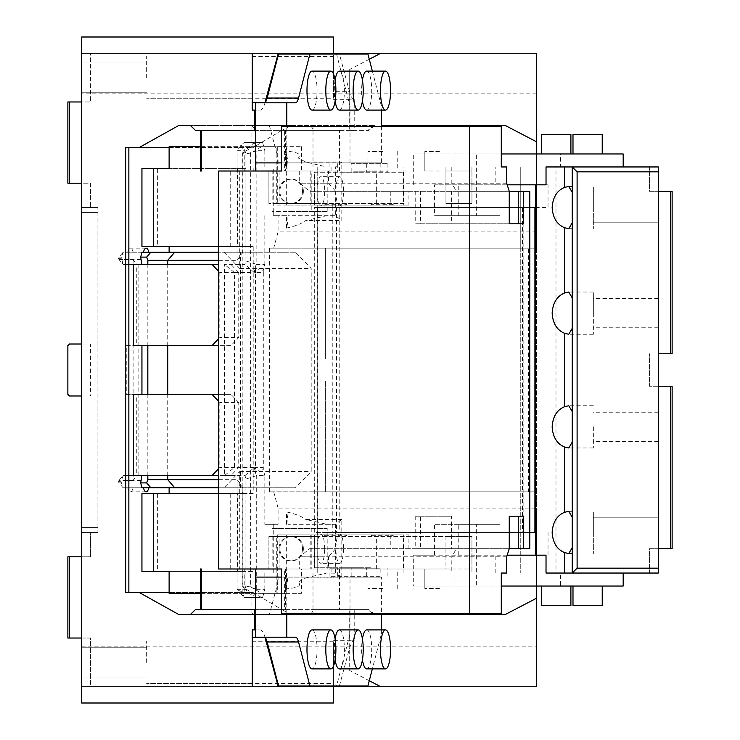 <?xml version="1.0" encoding="UTF-8"?>
<svg xmlns="http://www.w3.org/2000/svg" width="740" height="740" viewBox="0 0 740 740"><rect width="100%" height="100%" fill="white"/><g stroke="black" fill="none" stroke-linecap="round" stroke-linejoin="round"><path stroke-width="0.56" stroke-dasharray="3.7 2.78" d="M371.878 534.872L371.369 535.686L370.832 534.872L401.533 534.872L325.36 534.872L347.023 534.872L346.486 535.686L324.823 535.686L325.36 534.872M347.023 534.872L393.541 534.872L393.032 535.686L371.369 535.686M370.444 567.765L315.943 567.765L370.444 567.765M286.325 593.351L301.504 593.351L301.504 568.986L322.002 568.986L322.002 534.872L286.325 534.872L286.325 593.351L277.306 593.351L277.306 534.872L392.496 534.872L393.032 535.686M393.541 534.872L408.915 534.872L408.915 548.682L529.784 548.682M403.43 567.765L403.439 534.872L401.922 534.872M315.943 567.765L314.426 567.765L314.417 534.872L315.934 534.872M322.002 534.872L408.915 534.872M277.306 534.872L286.325 534.872M370.832 534.872L392.496 534.872M261.608 146.649L253.2 146.649L242.221 153.208L250.629 153.208L261.608 146.649L277.306 146.649L277.306 205.128L332.796 205.128L324.083 205.128L324.083 207.561L522.477 207.561L522.477 532.439L324.083 532.439L324.083 534.872M324.083 205.128L408.915 205.128L408.915 191.318L529.784 191.318M250.629 153.208L250.629 586.792L242.221 586.792L253.2 593.351L261.608 593.351L250.629 586.792M317.368 534.872L317.368 205.128M277.306 593.351L261.608 593.351M332.796 205.128L332.796 207.561L324.083 207.561M324.083 532.439L332.796 532.439L332.796 207.561L534.918 207.561L523.143 207.561L523.143 532.439L314.315 532.439L314.315 207.561L523.143 207.561M336.534 207.561L336.534 532.439L332.796 532.439L332.796 534.872M324.314 534.872L324.823 535.686M345.978 534.872L346.486 535.686M501.285 573.047L313.002 573.047L331.076 573.047L331.076 568.986L299.691 568.986L299.691 556.804L309.644 548.682L408.915 548.682M451.604 548.682L509.25 548.682L420.496 548.682L451.604 548.682L451.604 516.196L415.741 516.196L415.741 548.682L420.496 548.682L420.496 516.196L415.741 516.196M309.644 548.682L456.395 548.682L451.816 556.804L506.687 556.804M277.306 205.128L286.325 205.128L286.325 146.649L301.504 146.649L253.2 146.649M506.687 183.196L451.816 183.196L456.395 191.318L509.25 191.318L309.644 191.318L335.683 191.318L328.542 183.196L328.542 171.014L310.199 171.014L322.002 171.014L322.002 205.128L286.325 205.128M322.002 205.128L408.915 205.128M324.324 205.128L401.913 205.128L325.369 205.128L347.023 205.128L346.486 204.314L324.823 204.314L324.324 205.128L347.023 205.128M314.417 172.235L403.439 172.235L314.417 172.235L314.426 205.128L315.943 205.128M403.439 172.235L403.43 205.128L401.913 205.128M408.915 191.318L390.257 191.318L390.257 205.128M335.683 191.318L390.257 191.318M277.306 146.649L286.325 146.649M253.2 593.351L301.504 593.351M322.002 568.986L331.076 568.986M310.199 534.872L310.199 568.986L328.542 568.986L299.691 568.986M301.504 568.986L315.832 568.986M420.496 516.196L451.604 516.196M325.369 205.128L324.823 204.314M392.487 205.128L393.032 204.314L393.532 205.128M393.032 204.314L371.369 204.314L371.878 205.128M509.25 223.804L415.741 223.804L509.25 223.804M518.259 516.196L523.698 516.196M322.002 171.014L301.504 171.014L339.503 171.014L339.503 130.406L284.373 130.406L284.373 171.014L285.372 171.014L285.372 130.406M328.542 171.014L339.503 171.014M218.707 171.014L255.42 171.014M363.137 172.235L342.685 172.235L363.137 172.235M523.698 223.804L518.259 223.804M336.534 532.439L523.143 532.439M501.285 166.953L313.002 166.953L313.002 126.346L501.285 126.346M281.468 126.346L313.002 126.346M313.002 573.047L313.002 613.654L501.285 613.654M313.002 166.953L506.687 166.953M255.42 577.107L350.011 577.107L350.011 609.594L200.707 609.594L284.373 609.594L284.373 568.986L285.372 568.986L285.372 609.594L284.373 609.594M255.42 609.594L285.372 609.594M255.42 568.986L218.707 568.986M125.708 592.546L242.84 592.546L242.84 487.771L218.707 487.771L224.035 487.771L239.723 471.528L239.723 568.986M201.28 568.986L200.503 568.986M237.512 571.428L153.43 571.428L157.629 571.428L157.629 493.451L153.43 493.451L237.512 493.451L237.512 571.428L253.2 571.428L253.2 568.986L244.792 568.986L284.373 568.986M244.792 568.986L244.792 571.428L253.2 571.428M169.118 593.351L244.792 593.351L244.792 571.428L169.118 571.428L245.921 571.428L245.921 493.451L169.118 493.451L253.2 493.451L253.2 246.55L169.118 246.55L245.921 246.55L245.921 168.572L141.941 168.572M331.076 573.047L451.816 573.047L451.816 556.804L299.691 556.804L328.542 556.804L328.542 568.986M201.28 171.014L200.503 171.014M237.512 246.55L153.43 246.55L157.629 246.55L157.629 168.572L237.512 168.572L237.512 246.55L253.2 246.55M240.593 487.771L240.593 252.229L295.51 252.229L311.198 268.472L311.198 471.528L295.51 487.771L148.925 487.771M244.792 593.351L276.177 593.351L276.177 568.986M276.177 171.014L276.177 146.649L244.792 146.649L244.792 171.014L284.373 171.014M351.158 163.707L387.917 163.707L351.158 163.707L351.158 171.828L387.917 171.828L351.158 171.828M380.147 163.707L380.147 171.828M387.917 163.707L387.917 171.828M366.698 163.707L366.698 171.828M337.708 163.707L337.708 171.828M329.938 163.707L329.938 171.828M380.147 576.293L329.938 576.293L380.147 576.293L380.147 568.172L329.938 568.172L380.147 568.172M351.158 576.293L351.158 568.172M329.938 576.293L329.938 568.172M337.708 576.293L337.708 568.172M366.698 576.293L366.698 568.172M387.917 576.293L387.917 568.172M354.728 568.172L375.171 568.172L354.728 568.172M354.728 171.828L375.171 171.828L354.728 171.828M239.723 171.014L239.723 268.472L224.035 252.229L218.707 252.229L242.84 252.229L242.84 147.454L125.708 147.454M295.51 252.229L224.035 252.229M239.723 268.472L311.198 268.472M143.366 252.229L123.118 252.229L121.018 258.325L118.613 258.325L118.927 257.104L123.118 252.229L240.593 252.229M245.921 168.572L237.512 168.572M169.118 146.649L244.792 146.649M276.177 146.649L200.707 146.649M339.503 130.406L284.373 130.406M253.2 568.986L285.372 568.986M285.372 171.014L253.2 171.014L253.2 168.572M244.792 171.014L253.2 171.014M253.2 493.451L237.512 493.451M224.035 487.771L295.51 487.771M239.723 471.528L311.198 471.528M200.707 593.351L276.177 593.351M242.221 153.208L242.221 586.792M281.468 613.654L313.002 613.654M451.816 573.047L506.687 573.047M363.137 567.765L342.685 567.765L363.137 567.765M451.816 166.953L451.816 183.196L299.691 183.196L309.644 191.318M331.076 166.953L331.076 171.014M299.691 171.014L299.691 183.196L328.542 183.196M339.503 568.986L339.503 609.594M301.504 146.649L301.504 171.014M370.832 205.128L371.369 204.314M345.978 205.128L346.486 204.314M335.683 548.682L328.542 556.804M529.784 207.561L522.477 207.561M522.477 532.439L529.784 532.439M366.679 71.114A19.49 5.041 -90 0 1 371.721 90.604A19.49 5.041 -90 0 1 366.679 110.094M362.424 101.112A19.49 5.041 -90 0 1 361.629 90.604A19.49 5.041 -90 0 1 362.424 80.096M381.396 126.346L381.396 162.893L286.796 162.893L286.796 126.346M372.35 71.114L381.396 106.033L381.396 110.094M312.021 110.094A19.49 5.041 90 0 0 317.072 90.604A19.49 5.041 90 0 0 312.021 71.114M339.346 110.094A19.49 5.041 90 0 0 344.396 90.604A19.49 5.041 90 0 0 339.346 71.114M335.1 80.096A19.49 5.041 90 0 0 334.304 90.604A19.49 5.041 90 0 0 335.1 101.112M335.932 191.318A14.615 3.783 90 0 0 339.716 205.933A14.615 3.783 90 0 0 343.499 191.318A14.615 3.783 90 0 0 339.716 176.694A14.615 3.783 90 0 0 335.932 191.318M67.867 183.196L67.867 101.972L69.486 101.972L69.486 183.196L67.867 183.196M67.867 638.028L67.867 556.804L69.486 556.804L69.486 638.028L67.867 638.028M312.021 629.907A19.49 5.041 -90 0 1 317.072 649.396A19.49 5.041 -90 0 1 312.021 668.886M335.1 659.904A19.49 5.041 -90 0 1 334.304 649.396A19.49 5.041 -90 0 1 335.1 638.888M339.346 629.907A19.49 5.041 -90 0 1 344.396 649.396A19.49 5.041 -90 0 1 339.346 668.886M362.424 659.904A19.49 5.041 -90 0 1 361.629 649.396A19.49 5.041 -90 0 1 362.424 638.888M366.679 629.907A19.49 5.041 -90 0 1 371.721 649.396A19.49 5.041 -90 0 1 366.679 668.886M127.678 487.771L133.237 487.771A16.243 4.209 90 0 1 130.453 491.832A16.243 4.209 90 0 1 127.678 487.771L141.941 487.771L123.118 487.771L121.018 481.675L123.118 475.589L138.861 475.589L138.861 264.411L136.761 264.411L218.707 264.411M218.707 468.633L219.826 467.467L238.752 467.467L230.908 475.589L218.707 475.589M218.707 401.321L219.826 402.486L238.752 402.486L238.752 467.467M219.826 402.486L219.826 467.467M238.752 402.486L230.908 394.365L218.707 394.365M230.908 475.589L136.761 475.589L136.761 394.365L230.908 394.365M218.707 338.68L219.826 337.514L238.752 337.514L230.908 345.636L218.707 345.636M218.707 271.367L219.826 272.533L238.752 272.533L238.752 337.514M219.826 272.533L219.826 337.514M238.752 272.533L230.908 264.411M230.908 345.636L136.761 345.636L136.761 264.411M136.761 345.636L126.253 345.636L126.253 394.365L141.941 394.365L133.533 394.365M136.761 394.365L126.253 394.365M136.761 475.589L138.861 475.589M133.237 252.229A16.243 4.209 90 0 0 130.453 248.168A16.243 4.209 90 0 0 127.678 252.229M302.531 191.318A12.182 11.766 -90 0 0 290.755 179.136A12.182 11.766 -90 0 0 278.989 191.318A12.182 11.766 -90 0 0 290.755 203.5A12.182 11.766 -90 0 0 302.531 191.318M317.099 191.318A14.615 3.783 -90 0 1 320.882 176.694A14.615 3.783 -90 0 1 324.666 191.318A14.615 3.783 -90 0 1 320.882 205.933A14.615 3.783 -90 0 1 317.099 191.318M146.649 662.393L146.649 641.275L146.649 662.393M146.649 77.608L146.649 56.49L146.649 77.608M255.42 102.786L295.565 102.786M281.764 130.406L255.393 146.159L255.393 130.406L281.764 130.406L291.171 125.532L190.43 125.532L374.903 125.532L373.728 125.532L367.863 130.406L349.696 130.406L354.22 130.406L350.011 130.406L350.011 106.033L336.561 54.057L367.937 54.057M336.561 54.057L278.536 54.057M350.011 106.033L381.396 106.033M255.42 130.406L350.011 130.406L350.011 162.893L381.396 162.893M350.011 162.893L255.42 162.893M286.796 162.893L281.468 162.893M67.867 345.636L67.867 394.365L69.486 395.993L81.668 395.993L81.668 344.007L69.486 344.007L67.867 345.636M81.668 395.993L90.604 395.993L90.604 344.007L81.668 344.007L90.604 344.007L90.604 395.993L81.668 395.993L81.668 527.565L97.911 527.565L97.911 532.439L97.911 207.561L97.911 527.565L81.668 527.565L81.668 532.439L97.911 532.439L81.668 532.439L81.668 556.804L69.486 556.804M81.668 183.196L81.668 53.243L90.604 53.243L81.668 53.243L81.668 101.972L90.604 101.972L90.604 53.243L90.604 101.972L81.668 101.972L81.668 183.196L90.604 183.196L90.604 207.561L90.604 183.196L69.486 183.196M333.453 686.757L333.453 648.277L333.453 703L81.668 703L81.668 686.757L339.207 686.757L81.668 686.757L90.604 686.757L90.604 638.028L81.668 638.028L81.668 686.757L90.604 686.757L90.604 638.028L81.668 638.028L81.668 556.804L90.604 556.804L90.604 532.439L90.604 556.804L81.668 556.804L81.668 638.028L69.486 638.028M81.668 101.972L69.486 101.972M255.42 637.214L295.565 637.214M381.396 629.907L381.396 633.967L372.35 668.886M286.796 613.654L286.796 577.107L381.396 577.107L381.396 613.654M140.683 259.546L121.85 259.546L123.118 264.411L133.533 264.411M118.613 258.325L118.927 259.546L123.118 264.411L138.861 264.411M121.85 259.546L121.018 258.325M118.927 259.546L133.117 259.546L136.567 264.411M133.117 259.546L133.117 480.454L136.567 475.589M133.117 480.454L118.927 480.454L118.613 481.675L118.927 482.896L123.118 487.771L143.366 487.771L133.237 487.771M133.533 475.589L123.118 475.589L118.927 480.454M121.018 481.675L118.613 481.675M118.927 257.104L121.85 257.104M121.85 482.896L118.927 482.896M140.683 480.454L121.85 480.454M126.253 345.636L133.533 345.636M141.941 493.451L245.921 493.451M141.941 571.428L230.233 571.428L230.233 493.451M230.233 571.428L245.921 571.428M141.941 246.55L245.921 246.55M230.233 246.55L230.233 168.572M303.372 191.318A12.182 11.766 90 0 1 291.597 203.5A12.182 11.766 90 0 1 279.831 191.318A12.182 11.766 90 0 1 291.597 179.136A12.182 11.766 90 0 1 303.372 191.318M311.216 171.014L327.191 171.014L327.191 211.621L271.987 211.621L271.987 171.014L311.216 171.014L311.216 211.621M333.453 77.608C333.453 50.366 333.453 50.366 333.453 77.608C333.453 50.366 333.453 50.366 333.453 77.608L333.453 98.725L333.453 77.608M333.453 91.723L333.453 53.243L339.207 53.243L333.453 53.243L333.453 91.723L349.511 91.723C350.825 96.487 352.397 99.021 354.22 99.317L349.696 99.067L349.696 91.723L333.453 91.723M333.453 99.336L354.22 99.317L354.22 130.406M81.668 344.007L81.668 207.561L97.911 207.561L81.668 207.561L90.604 207.561L81.668 207.561L81.668 532.439L90.604 532.439L81.668 532.439L81.668 556.804M81.668 212.436L97.911 212.436L81.668 212.436M81.668 77.608L81.668 92.232L81.668 77.608M81.668 662.393L81.668 647.768L81.668 662.393M252.229 662.393C252.229 635.151 252.229 635.151 252.229 662.393C252.229 635.151 252.229 635.151 252.229 662.393L252.229 683.51L146.649 683.51L333.453 683.51L333.453 662.393C333.453 635.151 333.453 635.151 333.453 662.393C333.453 635.151 333.453 635.151 333.453 662.393L333.453 683.51M252.229 53.243L252.229 110.094L260.156 110.094C262.062 110.001 263.699 107.467 265.077 102.481L265.096 102.398M260.156 110.094L255.42 110.094M252.229 77.608C252.229 50.366 252.229 50.366 252.229 77.608C252.229 50.366 252.229 50.366 252.229 77.608L252.229 98.725L146.649 98.725L333.453 98.725M349.511 91.723L339.42 54.057M291.171 125.532L251.952 125.532L255.393 130.406M369.288 59.265L349.696 69.486L349.696 130.406L349.696 99.067M310.569 125.532L314.01 130.406L368.927 130.406L374.903 125.532M252.229 686.757L252.229 629.907L260.156 629.907C262.062 629.999 263.699 632.534 265.077 637.519L265.096 637.602M260.156 629.907L255.42 629.907M333.453 53.243L333.453 37L81.668 37L81.668 53.243L333.453 53.243L81.668 53.243L81.668 638.028M339.42 685.943L349.511 648.277C350.825 643.513 352.397 640.979 354.22 640.683L333.453 640.664L333.453 648.277L333.453 640.664M367.937 685.943L278.536 685.943M381.396 633.967L350.011 633.967L336.561 685.943M281.468 577.107L286.796 577.107M350.011 577.107L381.396 577.107M369.288 680.735L349.696 670.514L349.696 640.933L354.22 640.683L354.22 609.594L350.011 609.594L350.011 633.967M147.833 475.589L147.833 394.365M147.833 345.636L147.833 264.411M241.12 145.022L242.84 147.454L253.228 147.454L254.819 146.64L251.952 142.589L244.107 142.589L241.12 145.022L237.096 150.71L244.996 150.71L245.921 154.151L256.142 150.904L256.142 264.217L245.921 260.97L244.996 264.411L224.488 264.411L224.488 475.589L234.432 467.467L234.432 272.533L224.488 264.411M271.987 171.014L273.245 171.014L273.245 211.621L287.962 211.621L287.962 215.682L335.627 215.682L326.83 215.682L305.75 220.557L341.806 220.557L341.806 162.079L335.664 166.787L335.664 215.849L341.806 220.557M305.75 162.079L298.294 158.018C302.077 154.216 297.517 151.894 284.613 151.043A16.243 4.209 -90 0 1 287.962 166.953L335.627 166.953L326.83 166.953L305.75 162.079L341.806 162.079M335.035 166.953L335.035 215.682M287.962 215.682A16.243 4.209 -90 0 1 286.482 228.068L286.482 215.682L273.245 215.682L273.245 211.621L271.987 211.621M327.191 211.621L287.962 211.621M287.962 166.953L287.962 171.014L327.191 171.014M287.962 171.014L273.245 171.014L273.245 166.953L286.482 166.953L286.482 158.018L278.074 158.018L278.074 166.953L264.837 166.953L264.837 150.71L256.29 150.71L254.153 142.718L244.996 150.71M373.728 125.532L251.952 125.532L251.952 142.589L262.663 142.589L244.107 142.589M255.393 146.159L254.819 146.64M349.696 69.486L349.696 91.723M367.863 130.406L368.927 130.406M286.482 166.953L278.074 166.953M253.228 592.546L242.84 592.546L244.107 597.411L251.952 597.411L254.819 593.36L253.228 592.546L169.118 592.546M169.118 147.454L253.228 147.454M195.471 130.406L314.01 130.406M349.696 640.933L349.696 609.594L367.863 609.594L373.728 614.468L381.396 614.468L269.369 614.468L278.074 581.982L286.482 581.982L284.613 588.957C297.517 588.106 302.077 585.784 298.294 581.982L305.75 577.922L341.806 577.922L335.664 573.213L335.664 524.151L341.806 519.443L341.806 577.922M354.22 609.594L349.696 609.594L349.696 670.514M167.73 475.589L167.73 394.365M167.73 345.636L167.73 264.411M218.707 260.351L237.096 260.351L242.84 252.229M237.096 260.351L237.096 150.71M218.707 479.649L237.096 479.649L242.84 487.771M242.84 592.546L237.096 589.179L237.096 479.649M325.332 381.368L325.332 491.832L269.369 491.832L536.5 491.832L536.5 248.168L528.379 248.168L528.379 491.832L325.332 491.832L325.332 381.368M234.432 272.533L254.255 272.533L244.996 264.411M325.332 358.632L325.332 248.168L325.332 358.632M269.369 491.832L269.369 248.168L528.379 248.168M286.482 228.068C295.103 226.246 301.532 223.739 305.75 220.557M256.142 264.217L254.153 272.403M245.921 260.97L245.921 154.151M286.482 158.018L284.613 151.043M262.663 142.589L264.837 150.71M269.369 125.532L278.074 158.018M264.837 166.953L273.245 166.953M237.133 589.29L244.996 589.29L254.255 597.411L244.107 597.411L237.096 589.179M255.393 609.594L255.393 593.841L281.764 609.594L255.393 609.594L251.952 614.468L269.369 614.468M528.379 491.832L536.5 491.832L536.5 508.075L278.074 508.075L278.074 524.318L264.837 524.318L264.837 475.589L256.29 475.589L256.29 589.29L254.153 597.282M81.668 646.149L536.5 646.149L536.5 53.243L81.668 53.243M536.5 93.85L81.668 93.85M81.668 686.757L536.5 686.757L536.5 646.149M269.369 248.168L536.5 248.168L536.5 158.018L298.294 158.018M536.5 158.018L536.5 153.957M310.569 614.468L314.01 609.594L368.927 609.594L374.903 614.468L190.43 614.468L291.171 614.468L251.952 614.468L251.952 597.411L262.663 597.411L264.837 589.29L256.29 589.29M291.171 614.468L281.764 609.594M195.471 609.594L314.01 609.594M255.393 593.841L254.819 593.36M368.927 609.594L367.863 609.594M374.903 614.468L373.728 614.468M224.488 475.589L244.996 475.589L245.921 479.03L245.921 585.849L244.996 589.29M244.996 475.589L254.255 467.467L234.432 467.467M254.255 467.467L255.328 471.463A16.243 4.209 90 0 0 255.457 467.467L263.301 467.467L263.301 272.533L255.457 272.533L255.457 467.467M255.457 272.533A16.243 4.209 90 0 0 255.328 268.537L254.255 272.533M256.29 264.411L264.837 264.411L263.264 270.304L255.328 268.537M263.264 270.304A16.243 4.209 -90 0 1 263.301 272.533M263.301 467.467A16.243 4.209 -90 0 1 263.264 469.697L255.328 471.463M536.5 231.925L278.074 231.925L273.717 248.168M286.482 215.682L278.074 215.682L278.074 231.925M273.245 215.682L278.074 215.682M264.837 215.682L264.837 264.411M254.255 597.411L262.663 597.411M273.717 491.832L278.074 508.075M536.5 586.043L536.5 508.075M245.921 479.03L256.142 475.783M256.29 475.589L254.153 467.597M245.921 585.849L256.142 589.096M264.837 475.589L263.264 469.697M264.837 589.29L264.837 573.047L278.074 573.047L278.074 581.982M302.531 548.682A12.182 11.766 -90 0 0 290.755 536.5A12.182 11.766 -90 0 0 278.989 548.682A12.182 11.766 -90 0 0 290.755 560.865A12.182 11.766 -90 0 0 302.531 548.682M264.837 524.318L278.074 524.318M341.806 519.443L305.75 519.443L326.83 524.318L335.664 524.151M305.75 577.922L326.83 573.047L335.664 573.213M536.5 581.982L298.294 581.982M286.482 524.318L286.482 511.932C295.103 513.754 301.522 516.261 305.75 519.443M264.837 573.047L278.074 573.047M286.482 573.047L286.482 581.982M273.245 573.047L273.245 524.318M303.372 548.682A12.182 11.766 90 0 1 291.597 560.865A12.182 11.766 90 0 1 279.831 548.682A12.182 11.766 90 0 1 291.597 536.5A12.182 11.766 90 0 1 303.372 548.682M287.962 568.986L271.987 568.986L271.987 528.379L327.191 528.379L327.191 568.986L287.962 568.986L287.962 573.047A16.243 4.209 -90 0 1 284.613 588.957M335.627 524.318L287.962 524.318L287.962 528.379M335.035 524.318L335.035 573.047L335.627 573.047M287.962 573.047L335.035 573.047M287.962 524.318A16.243 4.209 90 0 0 286.482 511.932M271.987 528.379L327.191 528.379M311.216 528.379L311.216 568.986L271.987 568.986M327.191 568.986L311.216 568.986M324.666 548.682A14.615 3.783 90 0 0 320.882 534.067A14.615 3.783 90 0 0 317.099 548.682A14.615 3.783 90 0 0 320.882 563.307A14.615 3.783 90 0 0 324.666 548.682M343.499 548.682A14.615 3.783 -90 0 1 339.716 563.307A14.615 3.783 -90 0 1 335.932 548.682A14.615 3.783 -90 0 1 339.716 534.067A14.615 3.783 -90 0 1 343.499 548.682M495.828 573.047L495.828 555.185L413.697 555.185L413.697 586.043L560.532 586.043L560.532 573.047L317.21 573.047L658.332 573.047L649.396 573.047L658.332 573.047L658.332 166.953L658.332 568.172L577.107 568.172L572.233 573.047L572.233 166.953L555.99 166.953L555.99 573.047M560.532 573.047L546.028 573.047M403.929 573.047L403.929 536.5L471.944 536.5L471.944 573.047L471.944 568.986L445.952 568.986L445.952 536.5L471.944 536.5L471.944 568.986L268.897 568.986L317.21 568.986L317.21 573.047L317.21 491.832L520.257 491.832L520.257 573.047L520.257 491.832L317.21 491.832L317.21 248.168L520.257 248.168L520.257 491.832L520.257 248.168L317.21 248.168L317.21 166.953L317.21 203.5L403.929 203.5L403.929 166.953L495.828 166.953L495.828 184.815L548.035 184.815L548.035 207.561L339.207 207.561L339.207 532.439L535.594 532.439M403.929 536.5L317.21 536.5L317.21 203.5L268.897 203.5L276.307 203.5L276.307 171.014L268.897 171.014L268.897 203.5L268.897 171.014L272.144 171.014L272.144 203.5M546.028 555.185L495.828 555.185M548.035 555.185L548.035 532.439M560.532 586.043L623.182 586.043M501.285 586.043L476.347 586.043L476.347 524.318L434.584 524.318L434.584 555.185L413.697 555.185M507.205 555.185L434.584 555.185M458.227 555.185L458.227 524.318L499.99 524.318L499.99 555.185M499.99 524.318L476.347 524.318M546.028 184.815L548.035 184.815M572.233 547.655L572.233 166.953L572.233 547.655M658.332 532.439L658.332 517.815L658.332 532.439M658.332 207.561L658.332 222.185L658.332 207.561M658.332 426.851L658.332 441.475L658.332 426.851M658.332 313.15L658.332 298.525L658.332 313.15M658.332 568.172L658.332 548.682L649.396 548.682L649.396 573.047L649.396 548.682L658.332 548.682L658.332 166.953L572.233 166.953L577.107 171.828L577.107 568.172M572.233 207.561C572.233 234.802 572.233 234.802 572.233 207.561C572.233 234.802 572.233 234.802 572.233 207.561C572.233 180.32 572.233 180.32 572.233 207.561C572.233 180.32 572.233 180.32 572.233 207.561M572.233 532.439C572.233 559.68 572.233 559.68 572.233 532.439C572.233 559.68 572.233 559.68 572.233 532.439C572.233 505.198 572.233 505.198 572.233 532.439C572.233 505.198 572.233 505.198 572.233 532.439M555.99 166.953L520.257 166.953L520.257 248.168L520.257 166.953L317.21 166.953L471.944 166.953L445.952 166.953L445.952 203.5L471.944 203.5L445.952 203.5L445.952 166.953L403.929 166.953M276.307 536.5L268.897 536.5L268.897 568.986L268.897 536.5L317.21 536.5L317.21 568.986L445.952 568.986L445.952 536.5L276.307 536.5L276.307 568.986M403.929 203.5L276.307 203.5M339.207 532.439L314.315 532.439M339.207 207.561L314.315 207.561M535.594 207.561L548.035 207.561M507.205 184.815L434.584 184.815L434.584 215.682L499.99 215.682L434.584 215.682M495.828 184.815L434.584 184.815M413.697 184.815L413.697 153.957L560.532 153.957L560.532 166.953L495.828 166.953M546.028 166.953L560.532 166.953M476.347 586.043L413.697 586.043M591.39 586.043L602.231 586.043M583.823 586.043L572.991 586.043M560.069 586.043L570.901 586.043M552.502 586.043L541.662 586.043M458.227 524.318L434.584 524.318M501.285 153.957L476.347 153.957L476.347 215.682M499.99 215.682L499.99 184.815M593.351 532.439L593.351 553.557L593.351 532.439C593.351 505.198 593.351 505.198 593.351 532.439C593.351 505.198 593.351 505.198 593.351 532.439L593.351 553.557L593.351 532.439C593.351 505.198 593.351 505.198 593.351 532.439C593.351 505.198 593.351 505.198 593.351 532.439M593.351 426.851L593.351 447.968L593.351 426.851M593.351 313.15L593.351 334.267L593.351 313.15C593.351 285.908 593.351 285.908 593.351 313.15C593.351 285.908 593.351 285.908 593.351 313.15L593.351 298.525L593.351 313.15M593.351 207.561L593.351 228.679L593.351 207.561C593.351 180.32 593.351 180.32 593.351 207.561C593.351 180.32 593.351 180.32 593.351 207.561L593.351 228.679L593.351 207.561C593.351 180.32 593.351 180.32 593.351 207.561C593.351 180.32 593.351 180.32 593.351 207.561M658.332 386.243L649.396 386.243L649.396 353.757L649.396 386.243L672.133 386.243L672.133 548.682L670.514 548.682L670.514 386.243M658.332 353.757L670.514 353.757L670.514 191.318L672.133 191.318L672.133 353.757L670.514 353.757M658.332 191.318L649.396 191.318L649.396 166.953L649.396 191.318L670.514 191.318M658.332 548.682L670.514 548.682M658.332 171.828L577.107 171.828M272.144 536.5L272.144 568.986M272.144 171.014L276.307 171.014M439.458 568.986C458.319 568.986 458.319 568.986 439.458 568.986C458.319 568.986 458.319 568.986 439.458 568.986C420.598 568.986 420.598 568.986 439.458 568.986C420.598 568.986 420.598 568.986 439.458 568.986C458.319 568.986 458.319 568.986 439.458 568.986C458.319 568.986 458.319 568.986 439.458 568.986C420.598 568.986 420.598 568.986 439.458 568.986C420.598 568.986 420.598 568.986 439.458 568.986M382.608 568.986C401.469 568.986 401.469 568.986 382.608 568.986C401.469 568.986 401.469 568.986 382.608 568.986C363.747 568.986 363.747 568.986 382.608 568.986C363.747 568.986 363.747 568.986 382.608 568.986M376.355 568.986L376.355 536.5M471.944 166.953L471.944 203.5L471.944 166.953M471.944 171.014L445.952 171.014L471.944 171.014M376.355 203.5L376.355 171.014M458.227 215.682L458.227 184.815M476.347 153.957L413.697 153.957M560.532 153.957L623.182 153.957M583.823 153.957L572.991 153.957L583.823 153.957M591.39 153.957L602.231 153.957L591.39 153.957M552.502 153.957L541.662 153.957L552.502 153.957M560.069 153.957L570.901 153.957L560.069 153.957M602.231 605.533L572.991 605.533M570.901 605.533L541.662 605.533M439.458 171.014L424.834 171.014L439.458 171.014M382.608 171.014L367.983 171.014L382.608 171.014M439.458 588.485L424.834 588.485L439.458 588.485M382.608 588.485L367.983 588.485L382.608 588.485M572.991 134.467L602.231 134.467M541.662 134.467L570.901 134.467M439.458 151.515L424.834 151.515L439.458 151.515M382.608 151.515L367.983 151.515L382.608 151.515M420.496 191.318L420.496 223.804M451.604 191.318L451.604 223.804M390.257 534.872L390.257 548.682M314.334 203.5L314.334 171.014M279.091 171.014L279.091 203.5M279.091 568.986L279.091 536.5M314.334 536.5L314.334 568.986M310.199 171.014L310.199 205.128M415.741 191.318L415.741 223.804M339.716 176.694L320.882 176.694M339.716 205.933L320.882 205.933M146.15 491.832L130.453 491.832M146.15 248.168L130.453 248.168M290.755 203.5L291.597 203.5M290.755 179.136L291.597 179.136M252.229 56.49L333.453 56.49M81.668 62.992L146.649 62.992L81.668 62.992M81.668 92.232L146.649 92.232L81.668 92.232M81.668 647.768L146.649 647.768L81.668 647.768M81.668 677.008L146.649 677.008L81.668 677.008M333.453 641.275L252.229 641.275M290.755 560.865L291.597 560.865M290.755 536.5L291.597 536.5M339.716 563.307L320.882 563.307M339.716 534.067L320.882 534.067M572.233 553.557L568.755 553.557M572.233 511.322L568.755 511.322M593.351 447.968L568.755 447.968M593.351 405.733L568.755 405.733M593.351 334.267L568.755 334.267M593.351 292.032L568.755 292.032M572.233 228.679L568.755 228.679M572.233 186.443L568.755 186.443M658.332 517.815L593.351 517.815L658.332 517.815M658.332 547.054L593.351 547.054L658.332 547.054M658.332 192.946L593.351 192.946L658.332 192.946M658.332 222.185L593.351 222.185L658.332 222.185M658.332 412.236L593.351 412.236M658.332 441.475L593.351 441.475M658.332 298.525L593.351 298.525M658.332 327.764L593.351 327.764M454.073 588.485L454.073 568.986L454.073 588.485M424.834 588.485L424.834 568.986L424.834 588.485M397.223 588.485L397.223 568.986M367.983 588.485L367.983 568.986M424.834 151.515L424.834 171.014L424.834 151.515M454.073 151.515L454.073 171.014L454.073 151.515M367.983 151.515L367.983 171.014M397.223 151.515L397.223 171.014"/><path stroke-width="1.11" d="M518.259 548.682L518.259 516.196L509.25 516.196L509.25 548.682L529.784 548.682L529.784 191.318L509.25 191.318L509.25 223.804L523.698 223.804L523.698 191.318M509.25 516.196L523.698 516.196L523.698 548.682M509.25 548.682L506.687 556.804L506.687 573.047L501.285 573.047L501.285 613.654L281.468 613.654L281.468 568.986L255.42 568.986L255.42 609.594L255.42 577.107L281.468 577.107M286.796 126.346L286.796 102.786L255.42 102.786L255.42 171.014L281.468 171.014L218.707 171.014L218.707 568.986L281.468 568.986M518.259 191.318L518.259 223.804L509.25 223.804M281.468 171.014L281.468 126.346L501.285 126.346L501.285 166.953L506.687 166.953L506.687 183.196L509.25 191.318M529.784 532.439L534.918 532.439L534.918 207.561L529.784 207.561M157.629 493.451L169.118 493.451L153.43 493.451L153.43 571.428L169.118 571.428L169.118 593.351L200.503 593.351L200.503 568.986L201.28 568.986L201.28 609.594M169.118 493.451L169.118 487.771L218.707 487.771L174.705 487.771L167.73 479.649L147.833 479.649L146.649 482.896L140.683 482.896L141.941 487.771L143.366 487.771L141.941 487.771M200.707 609.594L200.707 568.986M201.28 130.406L201.28 171.014L200.503 171.014L200.503 146.649L200.707 171.014M153.43 168.572L153.43 246.55L141.941 246.55L141.941 168.572L169.118 168.572L169.118 146.649L200.503 146.649M147.833 264.411L147.833 260.351L167.73 260.351L174.705 252.229L218.707 252.229L169.118 252.229L169.118 246.55L153.43 246.55M200.707 130.406L200.707 146.649M469.752 126.346L469.752 613.654M380.462 90.604A19.49 5.041 90 0 0 385.503 110.094A19.49 5.041 90 0 0 390.554 90.604A19.49 5.041 90 0 0 385.503 71.114A19.49 5.041 90 0 0 380.462 90.604M385.503 110.094L366.679 110.094A19.49 5.041 -90 0 1 362.424 101.112M362.424 80.096A19.49 5.041 -90 0 1 366.679 71.114L385.503 71.114M381.396 110.094L381.396 126.346M286.796 102.786L295.565 102.786A16.243 4.209 90 0 0 298.535 98.032L309.921 54.057L367.937 54.057L372.35 71.114M312.021 71.114A19.49 5.041 90 0 0 306.98 90.604A19.49 5.041 90 0 0 312.021 110.094L330.854 110.094A19.49 5.041 90 0 0 335.895 90.604A19.49 5.041 -90 0 0 330.854 71.114L312.021 71.114M358.179 71.114A19.49 5.041 90 0 0 353.137 90.604A19.49 5.041 90 0 0 358.179 110.094A19.49 5.041 90 0 0 363.22 90.604A19.49 5.041 90 0 0 358.179 71.114L339.346 71.114A19.49 5.041 90 0 0 335.1 80.096M335.1 101.112A19.49 5.041 90 0 0 339.346 110.094L358.179 110.094M330.854 110.094A19.49 5.041 90 0 1 325.804 90.604A19.49 5.041 -90 0 1 330.854 71.114M380.462 649.396A19.49 5.041 90 0 0 385.503 668.886A19.49 5.041 90 0 0 390.554 649.396A19.49 5.041 90 0 0 385.503 629.907A19.49 5.041 90 0 0 380.462 649.396M353.137 649.396A19.49 5.041 90 0 0 358.179 668.886A19.49 5.041 90 0 0 363.22 649.396A19.49 5.041 90 0 0 358.179 629.907A19.49 5.041 90 0 0 353.137 649.396M67.867 101.972L67.867 183.196L69.486 183.196L69.486 101.972L67.867 101.972M67.867 556.804L67.867 638.028L69.486 638.028L69.486 556.804L67.867 556.804M335.895 649.396A19.49 5.041 -90 0 1 330.854 668.886A19.49 5.041 -90 0 1 325.804 649.396A19.49 5.041 -90 0 1 330.854 629.907A19.49 5.041 -90 0 1 335.895 649.396M330.854 668.886L312.021 668.886A19.49 5.041 -90 0 1 306.98 649.396A19.49 5.041 -90 0 1 312.021 629.907L330.854 629.907M335.1 638.888A19.49 5.041 -90 0 1 339.346 629.907L358.179 629.907M358.179 668.886L339.346 668.886A19.49 5.041 -90 0 1 335.1 659.904M362.424 638.888A19.49 5.041 -90 0 1 366.679 629.907L385.503 629.907M385.503 668.886L366.679 668.886A19.49 5.041 -90 0 1 362.424 659.904M218.707 394.365L133.533 394.365L133.533 475.589L211.982 475.589L218.707 468.633M211.982 475.589L218.707 475.589M211.982 394.365L218.707 401.321M218.707 264.411L133.533 264.411L133.533 345.636L211.982 345.636L218.707 338.68M211.982 345.636L218.707 345.636M211.982 264.411L218.707 271.367M157.629 571.428L169.118 571.428M157.629 246.55L169.118 246.55M157.629 168.572L169.118 168.572M309.921 54.057L278.536 54.057L267.159 98.032A16.243 4.209 -90 0 1 265.096 102.398A16.243 4.209 -90 0 1 264.189 102.786M281.468 162.893L255.42 162.893L255.42 130.406L254.329 130.406L254.329 110.094L252.229 110.094L252.229 53.243L278.268 53.243L265.096 102.398M81.668 395.993L69.486 395.993L67.867 394.365L67.867 345.636L69.486 344.007L81.668 344.007M81.668 183.196L69.486 183.196M81.668 556.804L69.486 556.804M81.668 101.972L69.486 101.972M81.668 638.028L69.486 638.028M372.35 668.886L367.937 685.943L309.921 685.943L298.535 641.969A16.243 4.209 90 0 0 295.565 637.214L255.42 637.214L255.42 609.594L195.471 609.594L190.43 614.468L178.654 614.468L139.333 592.546L125.708 592.546L125.708 147.454L169.118 147.454M381.396 613.654L381.396 629.907M286.796 637.214L286.796 613.654M141.941 264.411L140.683 257.104L146.649 257.104L150.831 252.229M169.118 487.771L143.366 487.771A16.243 4.209 -90 0 0 146.15 491.832A16.243 4.209 -90 0 0 148.925 487.771L143.366 487.771M146.649 482.896L150.831 487.771M140.683 482.896L141.941 475.589M141.941 345.636L141.941 394.365M140.683 257.104L141.941 252.229L143.366 252.229A16.243 4.209 -90 0 1 146.15 248.168A16.243 4.209 -90 0 1 148.925 252.229L141.941 252.229M169.118 252.229L148.925 252.229M153.43 493.451L141.941 493.451L141.941 571.428L153.43 571.428M252.229 662.393L252.229 683.51M252.229 77.608L252.229 98.725M339.42 54.057L339.207 53.243L278.268 53.243M264.189 637.214A16.243 4.209 -90 0 1 265.096 637.602L278.268 686.757L252.229 686.757L252.229 629.907L255.42 629.907M333.453 53.243L333.453 37L81.668 37L81.668 686.757L252.229 686.757M333.453 686.757L333.453 703L81.668 703L81.668 686.757M278.268 686.757L339.207 686.757L339.42 685.943M265.096 637.602A16.243 4.209 -90 0 1 267.159 641.969L278.536 685.943L309.921 685.943M147.833 479.649L147.833 475.589M147.833 394.365L147.833 345.636M147.833 260.351L146.649 257.104M505.365 125.532L381.396 125.532L505.365 125.532L536.5 141.775L536.5 53.243L380.832 53.243L369.288 59.265M380.832 53.243L339.207 53.243M169.118 592.546L139.333 592.546M255.42 110.094L254.329 110.094M81.668 53.243L252.229 53.243M178.654 125.532L190.43 125.532L178.654 125.532L139.333 147.454M254.329 130.406L195.471 130.406L190.43 125.532M254.329 629.907L254.329 609.594M218.707 479.649L167.73 479.649L167.73 475.589M167.73 394.365L167.73 345.636M167.73 264.411L167.73 260.351L218.707 260.351M536.5 153.957L536.5 141.775M178.654 614.468L190.43 614.468M339.207 686.757L536.5 686.757L536.5 586.043M369.288 680.735L380.832 686.757M381.396 614.468L505.365 614.468L381.396 614.468M536.5 598.225L505.365 614.468M658.332 568.172L658.332 166.953L572.233 166.953L572.233 573.047L658.332 573.047L658.332 568.172L577.107 568.172L572.233 573.047L546.028 573.047L546.028 555.185L507.205 555.185M623.182 573.047L623.182 586.043L501.285 586.043M507.205 184.815L546.028 184.815L546.028 166.953L564.639 166.953L564.639 187.387C556.989 190.55 552.826 197.275 552.151 207.561C552.826 217.847 556.989 224.572 564.639 227.735L564.639 292.975C556.989 296.139 552.826 302.864 552.151 313.15C552.826 323.436 556.989 330.16 564.639 333.324L564.639 406.676C556.989 409.84 552.826 416.565 552.151 426.851C552.826 437.137 556.989 443.861 564.639 447.025L564.639 512.265C556.989 515.429 552.826 522.153 552.151 532.439C552.826 542.725 556.989 549.45 564.639 552.614L564.639 573.047M535.594 184.815L535.594 555.185M572.233 547.655L568.755 553.557L564.639 552.614M535.594 532.439L534.918 532.439M534.918 207.561L535.594 207.561M658.332 171.828L577.107 171.828L572.233 166.953L564.639 166.953M623.182 166.953L623.182 153.957L501.285 153.957M564.639 512.265L568.755 511.322L572.233 517.223M572.233 442.076L568.755 447.968L564.639 447.025M564.639 406.676L568.755 405.733L572.233 411.634M572.233 328.366L568.755 334.267L564.639 333.324M564.639 292.975L568.755 292.032L572.233 297.924M572.233 222.777L568.755 228.679L564.639 227.735M564.639 187.387L568.755 186.443L572.233 192.345M577.107 171.828L577.107 568.172M658.332 386.243L672.133 386.243L672.133 548.682L658.332 548.682M572.991 586.043L572.991 605.533L602.231 605.533L602.231 586.043M541.662 586.043L541.662 605.533L570.901 605.533L570.901 586.043M670.514 386.243L670.514 548.682M658.332 191.318L672.133 191.318L672.133 353.757L670.514 353.757L670.514 191.318M602.231 153.957L602.231 134.467L572.991 134.467L572.991 153.957M570.901 153.957L570.901 134.467L541.662 134.467L541.662 153.957M658.332 353.757L670.514 353.757M298.535 98.032L267.159 98.032M252.229 102.481L264.994 102.481M252.229 637.519L264.994 637.519M267.159 641.969L298.535 641.969M128.853 147.454L128.853 592.546"/></g></svg>
